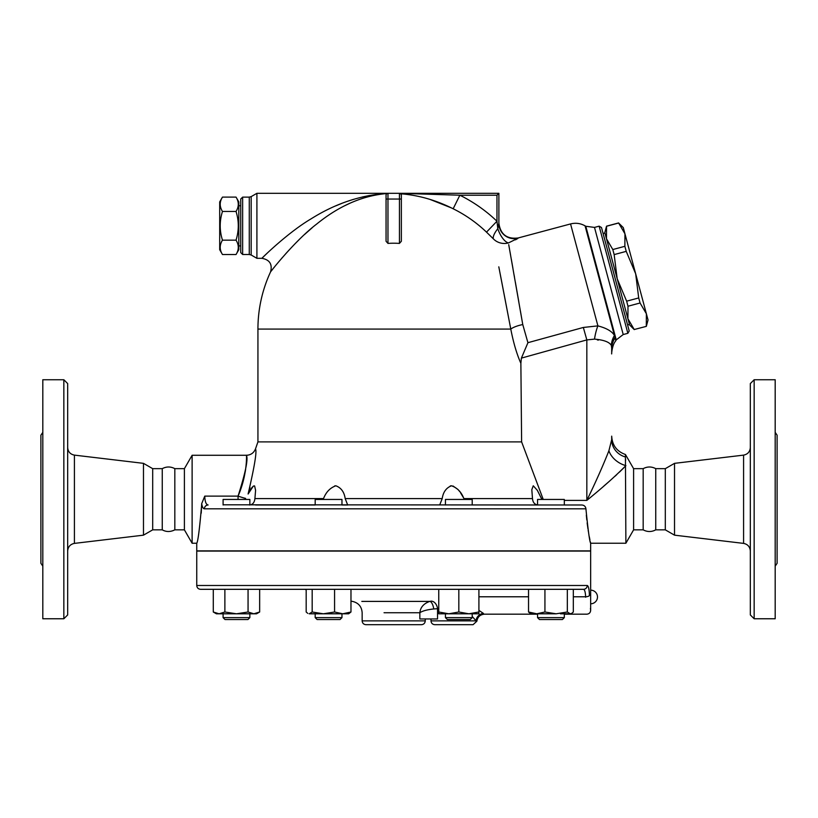 <?xml version="1.0" encoding="UTF-8"?>
<svg xmlns="http://www.w3.org/2000/svg" width="818" height="818" viewBox="0 0 818 818"><rect width="100%" height="100%" fill="white"/><g stroke="black" fill="none" stroke-linecap="round" stroke-linejoin="round"><path stroke-width="1.23" d="M67.669 550.984C68.037 546.782 70.276 544.246 74.418 543.387L143.477 535.166L152.69 529.849L162.25 529.849C166.238 532.048 170.43 532.048 174.827 529.849L174.827 468.663C170.635 466.444 166.443 466.444 162.25 468.663L152.69 468.663L143.477 463.346L74.418 455.125C70.256 454.287 68.006 451.751 67.669 447.528M162.25 529.849L162.25 468.663M67.669 614.942L67.669 383.57L63.845 379.746L63.845 618.766L67.669 614.942M143.477 535.166L143.477 463.346M63.845 618.766L42.812 618.766L42.812 379.746L63.845 379.746M42.812 566.148L40.9 563.316L40.9 435.196L42.812 432.364M152.69 529.849L152.69 468.663M643.173 529.849L643.173 468.663C647.365 466.444 651.557 466.444 655.75 468.663L655.75 529.849C651.557 532.068 647.365 532.068 643.173 529.849L633.602 529.849L633.602 468.663L625.433 454.501C616.803 451.424 612.222 445.299 611.69 436.158L611.69 439.644L608.899 450.749C603.142 465.401 595.79 481.945 586.833 500.401L586.854 500.36M674.523 535.166L674.523 463.346L665.31 468.663L665.31 529.849L674.523 535.166L743.582 543.387C747.724 544.246 749.963 546.782 750.331 550.984M750.331 383.57L750.331 614.942L754.155 618.766L754.155 379.746L750.331 383.57M754.155 618.766L775.188 618.766L775.188 379.746L754.155 379.746M775.188 566.148L777.1 563.316L777.1 435.196L775.188 432.364M213.283 612.007L219.081 613.797L224.878 612.007L236.474 613.797L248.058 612.007L253.856 613.797L259.654 612.007L256.545 613.797L216.392 613.797L213.283 612.007L213.283 589.318L200.574 589.318L583.479 589.318A3.824 3.763 -90 0 0 587.242 585.494C588.459 585.821 589.195 589.134 589.441 595.443C590.923 614.952 590.923 614.952 589.441 595.443L589.441 595.443C589.195 589.134 588.459 585.821 587.242 585.494L196.749 585.494L196.749 551.076L590.657 551.076L590.657 610.351C590.432 612.682 589.154 613.95 586.833 614.185L564.318 614.175M590.432 608.439L590.637 610.177M665.31 529.849L655.75 529.849M222.465 197.107L219.694 201.903L219.694 249.715L222.465 254.51C219.469 249.735 219.469 244.95 222.465 240.165C219.469 230.594 219.469 221.024 222.465 211.463C219.469 206.678 219.469 201.893 222.465 197.107L236.044 197.107C239.03 201.893 239.03 206.678 236.044 211.463L222.465 211.463M236.044 197.107L238.815 201.903L238.815 249.715L236.044 254.51C239.03 249.735 239.03 244.95 236.044 240.165C239.03 230.594 239.03 221.024 236.044 211.463M236.044 254.51L222.465 254.51M236.044 240.165L222.465 240.165M240.727 245.891L238.815 245.891M624.952 233.805L618.633 223.017L623.296 227.619L635.668 273.795L626.23 251.361L624.87 246.31L624.952 233.805M646.302 326.29L646.384 313.785L648.04 319.971L646.322 326.372L634.226 329.521L646.322 326.372M638.705 297.946L635.668 273.795L646.384 313.785L640.065 302.997L638.705 297.946L626.639 301.177L627.989 306.229L627.907 318.734L604.819 232.568L606.537 226.167L606.475 238.754L612.805 249.541L614.154 254.602L617.191 278.744L626.639 301.177M634.257 329.603L629.563 324.92L627.907 318.734L634.226 329.521M612.805 249.541L624.87 246.31M614.154 254.602L626.23 251.361M606.557 226.249L618.633 223.017M627.989 306.229L640.065 302.997M603.101 233.529L604.942 233.028M249.858 504.982L249.858 499.45L223.089 499.45L223.089 504.992M225.001 619.533L247.946 619.533L249.858 617.621L223.089 617.621L225.001 619.533L223.089 617.621L223.089 613.797L223.089 617.621M345.196 498.612L347.691 504.992L341.965 504.992L341.965 499.45L315.186 499.45L315.186 504.992L255.594 504.992M320.462 619.533L340.053 619.533L341.965 617.621L315.186 617.621L317.098 619.533L320.462 619.533M472.211 504.992L472.211 499.45L445.442 499.45L445.442 504.992M458.826 619.533L470.299 619.533L472.211 617.621L445.442 617.621L447.354 619.533L458.826 619.533M223.089 504.798L581.843 504.992L564.318 504.992L564.318 499.45L537.549 499.45L537.549 504.982M559.052 619.533L562.406 619.533L564.318 617.621L537.549 617.621L539.461 619.533L559.052 619.533M556.128 613.797L530.851 613.797L528.54 612.007L536.741 613.797L544.931 612.007L556.128 613.797L567.324 612.007L570.33 613.797L571.721 613.388L571.015 613.797L560.402 613.797M342.773 613.797L350.973 612.007L348.652 613.797L323.376 613.797L334.572 612.007L342.773 613.797M309.184 613.797L312.179 612.007L323.376 613.797L309.184 613.797M259.654 612.007L259.654 589.318L306.177 589.318L306.177 612.007L307.793 613.388M468.867 613.797L478.908 612.007L478.908 613.797L448.796 613.797L458.826 612.007L468.867 613.797M438.755 612.007L448.796 613.797L438.755 613.797L438.755 589.318M571.721 613.388L573.326 612.007L573.326 589.318M224.878 589.318L224.878 612.007M248.058 589.318L248.058 612.007M312.179 589.318L312.179 612.007M334.572 589.318L334.572 612.007M436.434 589.318L350.973 589.318L350.973 612.007M458.826 589.318L458.826 612.007M478.908 589.318L478.908 612.007M544.931 612.007L544.931 589.318L567.324 589.318L567.324 612.007M528.54 589.318L528.54 612.007M585.647 597.232L585.637 596.782C587.089 619.543 587.089 619.543 585.637 596.782C585.391 592.048 584.676 589.563 583.479 589.318L574.124 589.318M527.753 589.318L481.219 589.318M573.326 596.782L585.637 596.782A3.824 1.339 -2.4 0 0 589.441 595.443M174.827 468.663L184.398 468.663L184.398 529.849L192.118 543.234L196.749 543.234L196.749 550.882L590.657 550.882L590.657 543.234L625.882 543.234L625.433 456.976A19.121 18.068 -0 0 1 611.69 439.644L611.69 436.158M472.211 616.435L476.076 620.872A7.648 7.188 -48.6 0 1 483.448 613.439C484.839 614.42 484.839 614.42 483.448 613.439L478.908 610.381M384.051 612.733L419.849 612.733C422.507 610.923 427.149 609.666 433.755 608.96A7.648 2.904 -99.6 0 0 429.787 601.404L361.822 601.404L429.787 601.404C423.734 603.531 420.421 607.304 419.849 612.733C420.421 607.304 423.734 603.531 429.787 601.404L431.014 601.158A7.648 5.399 -102.6 0 1 437.548 608.715L438.755 608.357M433.755 608.96L437.548 608.715L437.548 618.96L419.849 618.96L419.849 612.733M430.994 618.96L430.994 620.872L476.076 620.872L472.814 617.12M473.06 624.696L434.818 624.696L473.06 624.696L476.874 621.189C477.6 616.884 480.146 614.553 484.491 614.175L537.549 614.175M365.973 624.696L421.434 624.696C423.755 624.471 425.023 623.193 425.258 620.872L362.149 620.872C362.374 623.193 363.652 624.471 365.973 624.696M399.859 193.355L400.708 193.784C418.642 195.205 436.127 200.206 453.162 208.774L459.859 195.216L496.966 195.216L496.966 221.218L486.505 232.138L493.377 238.866A15.297 5.061 -45 0 1 497.814 228.703A15.297 6.38 -112.2 0 0 508.428 242.956L518.121 238.161A15.297 15.256 180 0 1 498.878 223.416L497.814 228.703L496.966 221.238A149.316 149.316 0 0 0 459.859 195.216L399.44 193.304L498.878 193.304L387.967 193.304A1.912 1.912 0 0 0 386.055 195.216L386.055 241.259L387.967 243.406L387.967 199.04L386.055 199.04M543.244 499.45L521.618 441.894L257.936 441.894L255.502 448.857C253.856 452.906 250.85 455.053 246.474 455.278L192.118 455.278L192.118 543.234M521.618 441.894L520.872 363.274L521.393 358.11L527.927 342.722L522.763 324.562L508.724 244.654M498.806 266.832L510.78 329.071C513.469 342.885 516.833 354.296 520.872 363.274M204.428 508.816A3.824 3.671 90 0 1 208.099 504.992C206.064 504.583 204.95 501.628 204.766 496.117L201.668 503.735C202.291 507.058 203.212 508.745 204.428 508.816L585.923 508.816L585.616 507.487M585.504 507.232L584.829 506.281M583.929 505.565L583.387 505.299M472.211 504.951L537.549 504.992M581.843 504.992C584.226 505.217 585.586 506.495 585.923 508.816C588.091 530.442 589.666 541.915 590.657 543.234C589.635 541.741 588.06 530.269 585.923 508.816M463.264 497.375L460.503 492.733M459.696 491.587L458.837 490.473M457.998 489.501L453.019 486.004M451.516 485.79L450.309 485.933M335.891 485.79L334.654 485.933M252.384 486.966L250.144 490.197M248.099 494.011C254.551 466.352 257.016 451.301 255.502 448.857C257.016 451.301 254.551 466.352 248.099 494.011L253.355 486.066L254.592 485.923L255.594 490.289L254.909 498.581C254.47 502.579 252.65 504.716 249.449 504.992M244.766 499.45L245.604 498.387A9.56 0.644 19 0 1 238.058 496.117L239.306 493.039M314.531 504.992L315.186 504.951M323.028 499.45L323.529 498.581C326.045 492.078 330.155 487.814 335.85 485.79C341.126 487.763 344.245 492.027 345.186 498.581L442.221 498.581C443.162 492.078 446.25 487.814 451.464 485.79C457.211 487.763 461.342 492.027 463.878 498.581L464.379 499.45M442.221 498.581L439.706 504.962M537.958 504.992C534.655 504.583 532.835 502.446 532.487 498.581L531.823 489.696L533.254 485.79L537.314 490.299L541.915 499.45L541.465 498.581L542.866 498.581M239.49 492.559L244.224 477.017M245.288 471.587L245.625 469.327M246.003 466.229L246.075 465.565M238.058 499.45L238.058 496.117C245.431 472.855 248.243 459.276 246.484 455.391C246.412 452.886 247.956 473.54 238.058 496.117L204.766 496.117M250.001 487.579L248.979 491.148M623.786 467.845L619.39 472.17M616.711 474.685L614.921 476.321M609.594 481.076L603.735 486.158M625.535 458.97L625.637 460.319M615.821 340.625L616.24 339.889L585.8 226.269L585.064 225.85L614.43 335.462A22.945 21.483 -27.4 0 0 611.322 345.421L611.68 348.049A22.945 21.023 -4.6 0 1 614.972 337.456L615.821 340.625L615.34 341.413C612.058 345.186 611.404 355.084 611.69 353.816L611.69 348.836C611.69 355.472 611.69 355.472 611.69 348.836A22.945 20.869 -0 0 1 615.034 337.998C615.443 342.537 615.443 342.537 615.034 337.998L614.43 335.462C612.007 331.31 606.486 328.11 597.866 325.881L583.336 327.456L586.833 339.91L586.833 500.401C602.682 487.538 615.688 475.943 625.882 465.616A19.121 13.558 32.2 0 1 608.899 450.749M625.433 456.976L625.433 454.501M586.342 515.115L586.792 519.88M587.14 522.906L587.938 528.714M588.152 530.105L588.428 531.843M589.297 536.659L589.921 539.808M590.351 541.853L590.514 542.579M201.218 513.193L201.637 504.992C199.643 528.53 198.007 541.281 196.749 543.234C197.956 541.598 199.582 528.847 201.637 504.992L201.668 503.735M377.558 194.653L371.116 195.942M350.268 203.079L345.002 205.594M312.179 227.752L304.49 234.551M298.754 240.032L294.695 244.112M289.224 249.889L285.554 253.928M282.537 257.353L281.985 257.987M274.378 267.097L273.805 267.813M272.936 268.907L271.341 270.901M387.057 193.529C362.681 195.553 339.194 205.758 316.566 224.142C295.145 240.472 271.31 270.727 270.553 271.903C271.31 270.727 295.145 240.472 316.566 224.142C339.194 205.758 362.681 195.553 387.057 193.529L387.057 193.529M387.2 193.457C360.902 195.032 335.544 203.477 311.137 218.815C288.202 232.322 262.69 257.343 261.883 258.314C262.69 257.343 288.202 232.322 311.137 218.815C335.544 203.477 360.902 195.032 387.2 193.457M510.636 328.304L510.78 329.071L257.936 329.071A135.768 135.768 0 0 1 270.553 271.903C272.568 264.245 269.674 259.715 261.883 258.314L265.369 254.93M265.983 254.347L267.179 253.202M335.656 205.911L341.576 203.467M347.21 201.392L353.396 199.377M362.476 196.954L369.531 195.492M251.177 196.617L249.265 197.128L249.265 254.49L251.177 255.001L251.177 196.617L256.913 193.304L256.913 258.314L261.883 258.314M256.913 193.304L387.967 193.304L387.967 199.04L399.44 199.04L399.44 243.406A85.859 85.859 0 0 0 387.967 243.406M517.825 238.478L515.524 239.817M493.315 238.805L493.377 238.866A15.297 14.755 169 0 0 508.428 242.956M496.996 221.535L497.61 226.872M488.182 233.764L487.508 233.11M453.162 208.774A134.193 134.193 0 0 1 486.505 232.138M403.478 193.375L405.38 193.396M451.372 207.895L430.156 199.469M400.708 193.784L401.352 195.216L401.352 193.825L401.352 241.259L399.44 243.406M496.966 195.216L498.878 193.304L498.878 223.202C500.483 234.398 506.904 239.326 518.131 237.977L570.555 223.938L597.907 325.891M498.878 223.416L498.878 193.304M509.236 247.486L509.399 248.427M509.982 251.719L510.596 255.185M511.26 258.917L512.917 268.253M514.174 275.4L514.481 277.149M515.34 282.026L518.264 298.723M518.295 298.887L518.827 301.934M520.442 311.177L522.763 324.593M510.34 326.791L505.187 299.889M505.166 299.746L500.319 274.613M510.78 329.071A15.297 4.652 169.2 0 1 522.763 324.562M386.055 195.216L386.127 194.704M399.44 193.304A1.912 1.912 0 0 1 401.352 195.216A1.912 1.912 0 0 0 399.44 193.304L399.44 199.04L401.352 199.04M242.639 197.128L240.727 199.04L240.727 252.578L242.639 254.49L242.639 197.128L249.265 197.128M598.347 340.135L597.334 339.91M597.866 325.881A22.945 7.076 -81 0 0 594.502 339.122C603.776 339.92 609.379 342.016 611.322 345.421M521.393 358.11L586.833 339.91L594.502 339.122M583.336 327.456L527.917 342.691M184.398 529.849L174.827 529.849M599.144 226.167L627.856 333.304L629.206 330.963L601.496 227.527L599.144 226.167L594.502 227.414L617.314 312.537L623.214 334.542L627.856 333.304M633.602 529.849L625.882 543.234M74.418 543.387L74.418 455.125M674.523 463.346L743.582 455.125L743.582 543.387M478.908 596.782L528.54 596.782M429.787 601.404L381.086 601.404M323.529 498.581L254.909 498.581M532.487 498.581L463.878 498.581M586.833 500.401L564.318 500.401M743.582 455.125C747.744 454.287 749.994 451.751 750.331 447.528M665.31 468.663L655.75 468.663M240.727 205.737L238.815 205.737M606.537 226.167L618.612 222.936M627.6 324.95L629.441 324.46M247.946 619.533L249.858 617.621L249.858 613.797M315.186 613.797L315.186 617.621M341.965 613.797L341.965 617.621M445.442 613.797L445.442 617.621M472.211 613.797L472.211 617.621M537.549 613.797L537.549 617.621M564.318 613.797L564.318 617.621M590.657 603.796A6.83 6.83 0 0 0 597.488 596.966A6.83 6.83 0 0 0 590.657 590.146M196.749 585.494C196.974 587.815 198.242 589.093 200.574 589.318M304.828 589.318A265.799 265.799 0 0 0 306.177 589.798M350.973 601.158A265.799 265.799 0 0 0 352.456 601.404C358.458 602.805 361.689 606.588 362.149 612.733L362.149 620.872M430.994 620.872C431.219 623.193 432.487 624.471 434.818 624.696M425.258 618.96L425.258 620.872M257.936 329.071L257.936 441.894M242.639 254.49L249.265 254.49M251.177 255.001L256.913 258.314M585.064 225.85C580.483 223.283 575.647 222.649 570.555 223.938M616.24 339.889L623.214 334.542M585.8 226.269L594.502 227.414M184.398 468.663L192.118 455.278M643.173 468.663L633.602 468.663M196.749 543.234L196.749 550.882"/></g></svg>
